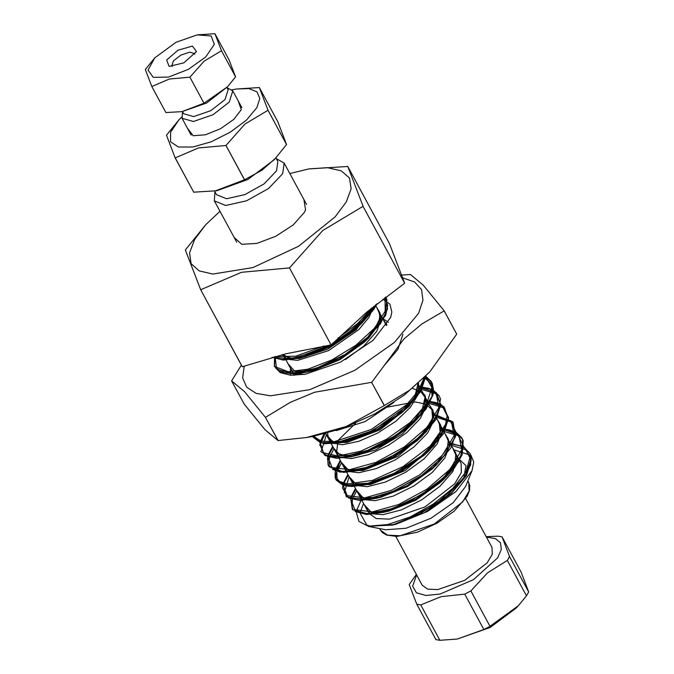<?xml version="1.0" encoding="UTF-8"?>
<svg xmlns="http://www.w3.org/2000/svg" width="674" height="674" viewBox="0 0 674 674"><rect width="100%" height="100%" fill="white"/><g stroke="black" fill="none" stroke-linecap="round" stroke-linejoin="round"><path stroke-width="1.01" d="M289.837 173.513L308.903 168.913L327.438 167.7L341.33 170.825L349.452 178.012L351.129 188.686L346.242 201.981L335.18 216.817L298.557 246.246L252.944 267.595L212.858 274.065L199.083 270.855L191.096 263.585L189.546 252.843L194.575 239.506L205.696 224.712L219.994 211.282M303.915 199.546L305.566 209.884L304.252 212.563L293.148 224.964L275.826 236.262L257.005 243.373L241.806 244.359L234.063 237.315M205.696 224.712L185.392 249.961L200.641 289.761L242.177 366.538M200.667 289.769L241.511 272.288L289.466 267.949L331.077 344.903L285.591 353.808L242.278 366.723L200.641 289.761M289.508 267.932L322.728 230.55L363.059 206.32L404.67 283.274L366.808 312.07L331.119 344.886L289.466 267.949M363.075 206.295L347.826 166.495L389.437 243.449L404.686 283.248L363.059 206.32M308.903 168.913L347.826 166.495M368.897 513.352L376.235 518.533L389.462 519.123L424.974 506.924L454.638 483.89L461.378 472.491L461.067 463.518L417.973 383.826L461.067 463.518L461.378 472.491L454.638 483.89L424.974 506.924L389.462 519.123L376.235 518.533L368.897 513.352M453.627 449.769L471.016 455.371L473.721 462.002L472.078 470.604L455.995 491.506L427.442 511.473L395.09 524.439L368.796 526.445L358.88 521.415L356.319 512.063M356.563 510.538L361.466 499.603M450.215 443.45L463.468 446.542L471.362 458.269L465.17 476.173L446.508 496.216L419.995 513.858L392.142 525.139L369.883 526.023L387.761 524.574L410.112 516.916L433.104 504.186L452.818 488.355L465.869 471.926L469.98 457.486L464.386 447.3L449.929 442.928M369.799 526.074L366.774 524.945L360.202 513.251M360.413 511.684L363.564 503.495M458.269 458.354L465.97 465.667L463.779 477.9L451.075 493.511L424.3 512.737L396.085 524.178L434.882 505.146L464.251 477.815L470.738 464.698L470.469 453.914L463.392 446.635L450.308 443.618M391.965 525.189L396.085 524.178M355.468 488.515L350.927 497.185M350.539 498.684L354.802 509.654L372.419 511.869L398.772 504.489L427.072 489.088L450.021 469.264L461.665 449.735L458.927 435.143L442.338 428.883M347.877 474.462L343.336 483.148M342.94 484.64L347.211 495.609L364.819 497.825L391.181 490.445L419.489 475.044L442.43 455.22L454.082 435.682L451.336 421.09L434.738 414.83M335.652 469.062L340.277 460.418L335.433 476.4L339.443 481.447L347.405 483.924L372.486 480.419L403.145 466.568L430.206 446.045L445.556 424.527L447.191 415.277L444.495 407.938L437.653 403.001L427.148 400.786M332.686 446.382L328.154 455.051M327.758 456.551L332.021 467.512L349.629 469.727L375.991 462.347L404.29 446.955L427.232 427.131L438.884 407.602L436.145 393.009L419.557 386.75M323.865 434.157L320.554 441.007M320.158 442.506L323.419 452.785L337.91 456.012L360.506 451.285L386.387 439.397L410.036 422.59L426.423 404.156L432.026 387.727L425.547 376.496M313.595 436.331L321.136 441.167L334.414 441.647L371.163 429.49L406.599 404.72L418.36 390.853L424.047 378.03M275.051 356.529L276.382 367.145L288.118 371.694L307.959 369.15L332.08 359.815L355.872 345.248L374.786 328.002L385.183 311.11L385.006 297.554M274.663 356.639L295.642 356.243L323.933 346.04M337.767 338.356L357.591 323.638L371.964 307.816M375.831 304.699L367.962 315.533L345.509 335.163L332.948 343.074M329.03 345.223L317.639 350.707L291.168 358.694L272.22 357.313M385.848 297.318L386.901 299.391L384.98 315.786L369.748 335.652L345.004 354.499L316.814 368.063L292.086 373.362L276.904 369.394L274.512 365.62L274.933 356.563M425.631 376.404L431.402 381.56L425.774 376.252L416.802 395.823L396.144 415.757L368.813 432.422L341.516 442.102L320.942 442.734L312.719 436.482M431.402 381.56L432.051 396.413L419.236 415.934L395.941 435.345L367.886 450.24L341.945 457.326L324.489 455.152L319.838 444.52L324.7 433.946M419.835 387.272L429.877 389.008L439.01 395.638L440.518 399.118L437.148 416.06L420.711 436.036L395.301 454.52L367.153 467.343L343.159 471.699L329.215 466.804L328.086 464.984L327.909 456.593M328.406 455.119L333.015 446.988M427.434 401.316L442.068 405.2L448.598 417.686L441.049 435.985L421.36 455.995L394.408 473.173L366.799 483.662L345.29 485.221L335.66 478.987L335.197 477.731L339.064 463.257L340.606 461.024M435.025 415.353L437.342 415.521L453.08 422.185L455.38 436.786L443.829 456.079L421.343 475.701L393.456 491.211L367.001 499.164L348.475 497.909L342.451 488.018L343.1 484.69M343.597 483.216L348.205 475.077M442.624 429.405L450.914 430.619L461.8 437.771L462.861 439.903L460.881 456.315L445.607 476.189L420.829 495.019L392.639 508.558L367.945 513.815L352.805 509.805L350.691 498.735M351.188 497.26L355.796 489.122M365.401 506.89L370.119 513.647L383.034 514.683L401.451 509.864L421.68 499.847L440.021 486.24L452.802 471.598L457.368 458.387L453.139 448.859M357.726 492.686L362.309 499.451L375.106 500.672L393.296 496.056L413.634 486.038L432.101 472.567L444.891 457.907L449.878 444.554L445.674 435.05M350.05 478.498L354.676 485.288L367.162 486.738L385.402 482.062L405.773 472.204L424.148 458.783L437.207 444.04L442.279 430.737L438.142 421.132M342.594 464.698L346.967 471.294L358.863 472.71L376.202 468.607L395.63 459.668L413.819 447.047L427.628 432.952L434.191 419.7L432.649 409.27M334.97 450.611L339.283 457.233L351.415 458.606L368.754 454.571L388.35 445.371L406.725 432.657L420.273 418.512L426.709 405.141L424.864 394.838M327.261 436.348L331.305 442.86L342.434 444.73L358.829 441.285L377.828 432.969L396.009 421.166L410.247 407.5L418.377 394.138L418.579 383.279M336.326 430.576L365.072 421.612L393.987 402.37M386.884 324.817L384.905 322.661M289.449 366.412L293.266 372.747L303.999 374.483M345.433 359.562L363.918 345.956L376.749 331.271L381.442 317.976L377.204 308.431M282.103 354.676L287.351 359.352L297.824 360.354L328.474 350.657L358.905 329.535L368.889 317.521L373.699 306.409M351.036 480.318L357.776 484.716L370.464 484.522L405.082 470.646L433.93 445.817L440.265 433.5L439.305 423.272M343.513 466.408L350.37 470.713L363.126 470.435L397.711 456.458L426.423 431.663L432.691 419.38L431.882 409.539L425.766 404.181L415.344 401.982L386.143 407.374M355.51 423.289L338.154 440.265L336.436 453.172L350.691 457.014L375.654 449.962L402.319 434.031L421.073 414.333L425.058 397.306L420.778 391.611L412.648 388.468M327.648 433.171L328.339 438.344L334.835 442.548L346.849 442.523L379.875 429.936L408.924 406.506L416.507 394.366L417.703 384.07M282.979 354.457L294.268 375.334L282.987 354.448L288.826 358.172L299.088 358.551L327.758 349.174L356.184 329.755L371.644 308.077M364.044 504.371L370.995 511.987L389.471 510.934L415.706 500.243L440.08 482.702L455.102 461.859L455.91 453.155L451.968 446.702M356.453 490.335L363.328 497.918L381.61 496.949L366.327 498.415L360.91 496.738L358.585 494.269M381.661 496.94L407.669 486.443L432 469.121L447.418 448.134L448.412 439.313L444.478 432.834M348.871 476.307L355.602 483.856L373.531 483.005L399.952 472.482L424.687 454.807L436.078 441.478L438.218 437.687L440.383 431.444L440.661 428.723L439.313 423.297M424.755 454.739L439.878 433.862L440.745 425.109L436.794 418.63M341.28 462.263L348.18 469.837L366.546 468.834L392.765 458.185L417.425 440.484L432.278 419.624L433.104 410.896L429.119 404.442M333.613 448.092L340.606 455.734L359.048 454.79L385.073 444.2L409.253 426.945L424.654 405.874L425.555 397.07L421.612 390.549M326.081 434.157L332.83 441.697L350.724 440.88L377.44 430.214L401.797 412.715L414.628 397.247L418.082 383.733M386.952 324.708L383.632 320.31M288.042 363.817L295.043 371.517L313.637 370.447L339.721 359.815L363.935 342.434L372.427 333.226L379.732 318.861L379.951 316.527L378.746 311.405M363.994 342.375L379.142 321.574L380.01 312.904L376.143 306.459M282.296 354.625L290.932 358.105L305.457 356.512L331.574 346.099L356.352 328.381L371.163 308.465M424.3 512.737L452.271 492.382L466.501 475.499L471.177 460.553L465.919 449.802L451.201 445.27M356.723 490.841L352.94 497.665M352.401 499.164L352.064 507.278M355.131 511.482L366.445 514.515L383.624 512.35L415.336 499.434L444.722 478.414L458.741 461.572L463.653 446.5L458.438 435.825L443.644 431.293M349.174 476.88L344.22 492.871M348.492 497.918L359.554 500.487L375.544 498.482L407.206 485.659L436.449 464.984L450.906 447.865L456.18 432.598L450.729 421.873L435.994 417.147M341.549 462.768L336.798 471.926L336.958 479.273M341.111 483.966L351.752 486.535L367.406 484.496L399.631 471.682L429.254 450.476L443.644 433.466L448.437 418.453L443.104 407.703L428.403 403.119M333.933 448.682L329.367 457.798L329.359 465.237M332.501 469.424L343.689 472.407L360.674 470.233L392.521 457.334L422.008 436.179L436.036 419.363L440.83 404.349L435.657 393.65L420.862 389.168M326.385 434.73L321.447 450.763M325.34 455.607L336.604 458.328L353.083 456.264L384.601 443.425L413.752 422.792L426.204 408.655L432.708 395.394L432.144 384.669L424.418 377.651M313.84 436.289L323.638 443.787L344.574 442.397L376.741 429.582L406.312 408.495L420.787 391.417L425.698 376.336M383.396 366.504L397.904 349.376L402.959 334.22M313.705 370.439L307.765 371.896L339.334 358.998L368.594 338.154L385.688 315.297L387.744 305.381L384.888 297.647M272.321 357.287L283.232 360.051L299.248 358.105L331.136 345.299L360.523 324.48L377.069 303.713M355.889 489.29L351.331 497.294M350.817 498.768L352.334 509.376L364.213 513.925L384.172 511.381L408.436 502.054L432.43 487.471L451.622 470.157L462.389 453.113L462.634 439.322L455.481 432.43L442.708 429.574M348.289 475.237L343.74 483.258M343.226 484.724L346.267 496.73L363.539 499.754L390.372 492.702L419.607 477.116L443.458 456.753L455.557 436.634L452.566 421.688L435.118 415.521M340.699 461.201L336.141 469.205M335.635 470.679L335.02 473.485M335.863 479.408L336.267 480.124L348.121 485.769L369.664 483.115L396.11 472.516L421.604 456.045L440.493 437.038L448.564 419.388L443.947 406.7L427.518 401.485M333.108 447.157L328.541 455.161M328.036 456.627L327.438 459.356M328.499 465.776L340.581 471.724L362.132 469.045L388.569 458.438L414.038 441.967L432.91 422.969L440.973 405.335L436.348 392.647L419.927 387.44M324.952 433.879L319.83 445.354M320.765 451.47L329.241 457.09L345.004 457.09L365.628 451.336L387.921 440.56L408.486 426.263L424.165 410.449L432.531 395.36L432.245 383.127L425.555 376.48M313.048 437.199L320.42 442.725L334.228 443.467L373.194 430.45L410.028 403.844L421.427 389.243L425.884 376.143M307.176 372.031L295.633 373.977L281.42 372.436L278.783 371.062L275.54 367.785L284.79 373.051L301.354 372.495L322.602 366.058L345.181 354.608L365.527 339.772L380.439 323.705L387.542 308.743L385.671 297.057M272.069 357.355L281.943 359.486L295.726 358.062L329.603 345.13M332.425 343.58L358.854 324.919L376.168 304.429M368.796 526.445L385.722 529.764L406.051 528.205L431.065 518.188L453.147 502.745L465.582 486.577L472.078 470.604M276.34 158.66L284.201 163.083L282.692 173.757L268.471 188.577L246.617 200.759L225.824 205.477L214.349 200.852L214.947 191.854M275.944 157.918L277.873 161.499L276.551 170.884L264.056 183.901L244.847 194.618L226.574 198.763L216.489 194.693L214.551 191.104M286.56 144.556L267.999 110.224L259.288 87.502L277.857 121.834L286.543 144.59L274.36 159.637L247.914 179.461L216.851 190.734L193.733 192.166M286.551 144.573L267.974 110.258L244.948 124.1L225.916 145.466L244.485 179.798L215.107 191.02M276.045 157.8L262.017 170.193L244.485 179.798M259.288 87.502L236.178 89.019L248.757 88.564L256.988 91.866L259.819 98.497L256.887 107.621L246.431 120.115L230.238 132.222L211.232 141.759L192.848 147.008L178.408 147.008L170.53 141.767L170.615 132.222L178.669 120.115L181.626 117.091M244.544 179.773L225.975 145.441M193.775 192.258L175.215 157.927L198.535 147.951L225.916 145.466M178.669 120.115L166.47 135.196L175.181 157.918L193.741 192.25M238.183 100.83L241.292 109.677L233.802 119.416L220.491 128.726L205.41 134.766L193.152 135.701L187.456 128.262M232.033 89.836L236.178 89.019M194.828 54.257L194.601 53.617L189.52 52.184L180.733 55.209L173.403 60.904L171.811 65.934L172.232 66.482M183.817 62.808L169.107 66.347L166.689 60.028L178.029 50.196L192.461 46.093L196.429 51.578L183.817 62.808M154.742 57.863L145.314 69.473L151.852 86.542L169.368 79.043L189.933 77.181L204.171 61.157L221.468 50.761L214.93 33.7L197.196 34.913L211.088 35.975L214.315 44.324L205.722 56.961L188.383 69.355L168.525 77.072L153.242 77.341L148.027 70.071L154.742 57.863L175.973 42.327L197.196 34.913M214.93 33.7L229 59.725L235.538 76.794L221.468 50.761M235.538 76.794L227.652 86.719L204.003 103.206L181.955 111.631L165.922 112.566L151.852 86.542M204.003 103.206L189.933 77.181M181.955 111.631L206.598 103.029L227.652 86.719M226.936 87.502L228.149 89.726L225.04 99.558L210.726 110.679L193.59 116.568L183.665 113.78L182.46 111.547M227.037 87.671L232.816 90.906L229.278 102.111L212.95 114.791L193.404 121.514L182.09 118.329L182.553 111.724M502.012 536.849L521.137 572.201L528.686 591.915L509.569 556.556L502.012 536.849L498.035 536.159L486.215 536.706M457.334 639.003L490.192 627.536L516.217 608.024L518.272 605.791L490.023 626.306L483.822 629.499L457.334 639.003L439.844 640.3L435.867 639.609L416.751 604.258L420.719 604.94L441.158 596.667L464.706 594.139L470.907 590.946L487.572 572.824L507.337 560.431L509.569 556.556M528.686 591.915L526.461 595.791L518.272 605.791M486.434 537.111L495.398 538.593L500.521 542.856L501.296 549.479L497.631 557.794L473.51 579.674L440.122 594.021L425.943 595.521L416.321 592.741L412.69 586.094L416.583 574.88M416.33 574.408L409.194 584.543L416.751 604.258M395.815 536.453L422.185 585.226L427.737 589.143L437.763 589.598L464.681 580.348L487.159 562.891L492.264 554.255L492.028 547.457L465.658 498.693M507.337 560.431L526.461 595.791M439.844 640.3L420.719 604.94M464.706 594.139L483.822 629.499M490.023 626.306L470.907 590.946M241.393 365.131L231.637 380.903L244.477 391.586L265.43 417.273L278.008 440.543L265.168 429.852L244.215 404.164L231.637 380.903M265.522 417.282L290.41 402.327L314.531 392.293L371.66 382.301L384.239 405.571L346.284 426.49L306.653 437.485L278.101 440.543L265.43 417.273M371.778 382.234L403.894 339.064L421.949 323.975L444.124 310.891L456.702 334.152L429.717 372.014L409.531 390.238L384.357 405.504L371.66 382.301M456.702 334.152L444.149 310.824L423.196 285.127L410.356 274.444L401.375 275.076M429.717 372.014L404.198 395.149L374.71 413.954L342.83 428.335L312.534 436.508L306.653 437.485M290.511 375.216L290.511 368.366M382.672 318.532L388.392 322.29M274.571 356.664L274.343 366.108L280.081 372.52L290.671 375.224L305.238 374.272L340.53 362.107L372.983 340.488L390.65 317.387L391.855 312.087L389.934 304.185L382.857 299.197M402.471 277.789L414.603 282.018L421.57 289.685L422.943 300.309L418.63 313.199L394.374 342.493L354.827 370.279L309.804 389.665L270.493 395.832L256.162 393.338L246.659 387.247L242.598 377.962L244.224 366.049M468.801 482.466L469.104 491.06L462.642 501.978L434.233 524.043L400.213 535.729L387.542 535.164L380.515 530.202L382.52 532.721L386.868 535.19L396.969 536.428L417.577 532.089L436.979 523.192L454.116 511.246L467.082 496.376L469.508 490.445L469.82 485.583L467.916 480.832M379.631 528.568L380.515 530.202M386.438 325.5L375.384 305.052L386.438 325.5M368.274 512.189L346.765 472.423L368.274 512.189M346.739 472.373L325.812 433.66L346.739 472.373M461.8 437.771L456.542 432.708L449.887 429.978L442.321 428.849M335.214 470.545L335.138 477.596L335.66 478.987M439.01 395.638L433.458 390.389L429.077 388.426L419.54 386.716M332.678 446.365L328.044 455.017M327.615 456.5L328.086 464.984M351.179 440.779L339.157 442.422L333.344 441.731L330.513 440.552L328.23 438.142M431.866 409.404L433.02 414.544L432.051 419.961L429.237 426.162L417.257 440.644M371.029 308.574L367.97 314.691L356.352 328.381M389.572 510.892L383.624 512.35M440.139 482.685L444.722 478.414M381.669 496.974L375.544 498.482M431.992 469.146L436.449 464.984M373.539 483.005L367.406 484.496M424.696 454.748L429.254 450.476M366.631 468.775L360.674 470.233M417.408 440.476L422.008 436.179M359.124 454.781L353.083 456.264M409.295 426.954L413.752 422.792M350.733 440.897L344.574 442.397M401.788 412.732L406.312 408.495M364.078 342.367L368.594 338.154M305.389 356.597L299.248 358.105M356.066 328.651L360.523 324.48M451.066 493.511L452.271 492.382M444.461 478.616L454.571 467.672L462.137 454.899L463.215 440.804L462.634 439.322M336.267 480.124L342.889 485.069L348.601 486.316L368.004 484.379M328.701 466.105L339.78 472.112L360.354 470.342M414.063 422.446L425.968 409.118L432.935 395.023L433.601 390.726L432.245 383.127M360.885 324.152L373.708 309.492L377.145 303.654M214.349 200.852L236.734 242.236M284.201 163.083L306.577 204.475M182.09 118.329L191.172 135.137M232.816 90.906L241.907 107.714"/></g></svg>
